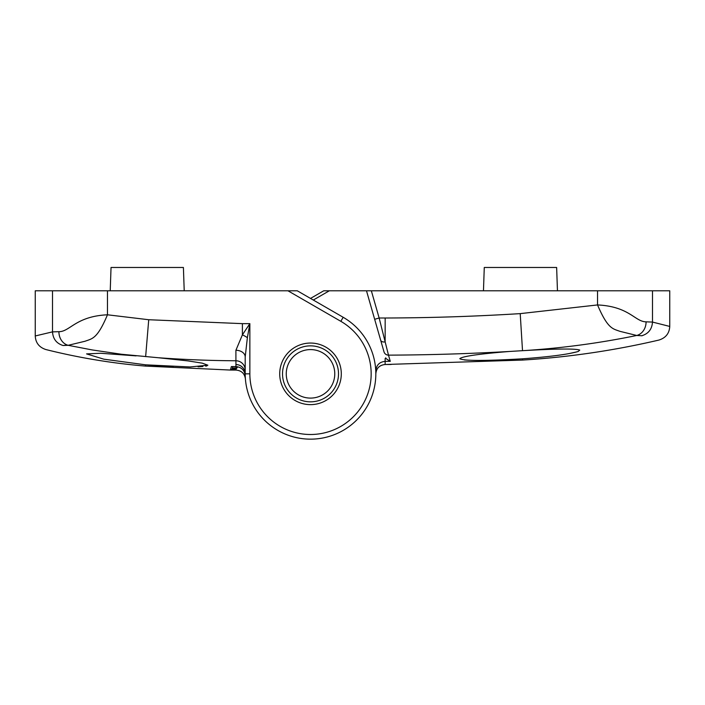 <?xml version="1.0" encoding="UTF-8"?>
<svg xmlns="http://www.w3.org/2000/svg" width="705" height="705" viewBox="0 0 705 705"><rect width="100%" height="100%" fill="white"/><g stroke="black" fill="none" stroke-linecap="round" stroke-linejoin="round"><path stroke-width="1.06" d="M147.715 365.005L173.245 366.582M198.07 366.82L202.899 366.521M205.684 366.159L207.032 365.833M237.603 366.75L236.131 368.812L230.376 370.046L231.381 366.556A1164.263 1164.263 -0 0 0 235.946 366.582L235.919 360.766A1160.774 1160.774 180 0 1 158.29 357.735L121.463 354.254L92.293 349.953L68.156 345.309L63.089 345.52C40.079 350.923 40.079 350.923 63.089 345.52C56.497 343.458 52.972 338.902 52.514 331.87L51.765 332.055M158.29 357.735L188.094 360.916L202.273 363.154L207.869 365.208L190.077 366.961L145.635 364.829L103.802 359.171L86.574 353.901L100.612 353.258L136.127 355.875M338.506 373.844A27.989 27.989 0 0 0 310.508 345.855A27.989 27.989 0 0 0 282.52 373.844A27.989 27.989 0 0 0 310.508 401.841A27.989 27.989 0 0 0 338.506 373.844M235.919 364.538A9.332 9.306 180 0 1 245.199 373.844L249.861 373.844A60.648 60.648 0 0 0 340.832 426.375A60.648 60.648 0 0 0 340.832 321.321L287.975 290.804L297.307 290.804L343.168 317.276A65.318 65.318 0 0 1 343.168 430.411A65.318 65.318 0 0 1 245.199 373.844L245.217 375.686C244.556 370.16 241.471 367.129 235.946 366.582C241.48 367.146 244.573 370.178 245.217 375.686M52.514 331.87L52.514 290.804L35.25 290.804L35.25 335.968L52.514 331.87L58.92 331.685C69.91 331.764 75.805 316.263 107.468 314.791C97.264 339.008 92.276 338.567 85.102 341.229L68.156 345.309A13.994 12.135 92.3 0 1 58.92 331.685M145.635 364.829L145.635 366.098L230.376 370.055L232.033 369.085A4.662 2.3 28.8 0 1 236.131 368.812L236.122 370.09L230.394 370.046A1166.361 1166.361 -0 0 0 236.122 370.09C241.445 370.574 244.529 373.456 245.375 378.726L245.366 378.585M52.514 290.804L287.975 290.804M245.199 373.844L245.199 356.942L247.376 337.66L249.861 323.639L249.861 373.844M63.089 345.52L65.063 345.274M245.199 370.037A9.332 9.288 180 0 0 235.919 360.766L235.902 350.279L242.397 334.857L249.861 323.639L242.397 323.639L242.397 334.857A9.332 2.529 -153.4 0 1 247.376 337.66M235.902 350.279A9.332 6.662 180 0 1 245.199 356.942M232.8 366.574L232.033 369.085M231.381 366.556L235.946 366.591M184.216 290.804L183.406 267.477L111.037 267.477L110.227 290.804M237.426 367.367L234.686 366.582M236.783 368.318A4.662 1.639 16 0 0 232.192 368.697M646.071 321.832A13.994 12.135 -91.9 0 1 636.747 335.474L619.889 331.324C612.76 328.671 607.833 329.024 597.532 304.939C629.468 306.464 634.914 321.744 646.071 321.832L652.486 322.07C652.01 329.156 648.45 333.721 641.788 335.747L636.747 335.474A818.681 818.681 -179.9 0 1 524.388 350.579C557.117 348.702 575.571 348.534 579.748 350.094L578.25 351.451C568.582 354.324 550.006 356.774 522.511 358.81C484.626 360.986 463.723 360.951 459.801 358.695C462.083 356.369 478.633 353.963 509.468 351.469A2320.772 2320.772 0.1 0 1 388.49 355.144L390.27 361.348L385.133 361.374C379.475 361.938 376.373 365.058 375.827 370.724L375.827 373.844C376.373 368.177 379.475 365.067 385.133 364.503A2332.722 2332.722 180 0 0 391.16 364.476L390.984 364.476M524.388 350.579A61.035 0.67 176.9 0 0 522.511 350.676L509.468 351.469M464.428 359.955L469.248 360.273M570.363 353.311L576.813 351.874M669.75 326.433L669.75 290.804L652.486 290.804L652.486 322.07L669.75 326.433C669.362 333.35 665.758 337.898 658.937 340.057C614.02 350.552 568.547 357.224 522.511 360.07L522.511 358.81M374.663 319.294L379.149 318.008L388.49 355.144A4.662 4.644 164 0 1 383.978 351.786L366.494 290.804L652.486 290.804M378.144 331.438L380.409 339.308M522.511 360.07L385.133 364.503L385.124 358.572L386.005 358.572A4.679 4.679 -111 0 1 385.714 357.814M310.508 298.426L323.718 290.804L366.494 290.804M641.788 335.747C664.674 341.528 664.674 341.528 641.788 335.747L642.008 335.8M386.005 358.572L390.27 361.348M557.452 290.804L556.642 267.477L484.273 267.477L483.463 290.804M334.769 373.844A24.261 24.261 0 0 0 298.382 352.835A24.261 24.261 0 0 0 298.382 394.853A24.261 24.261 0 0 0 334.769 373.844M242.397 323.639L148.729 319.735L107.468 314.791L107.468 290.804M371.35 290.804L379.149 318.008L385.159 318.008A2283.812 2283.812 0 0 0 520.211 313.628L597.532 304.939L597.532 290.804M341.299 373.844A30.791 30.791 0 0 1 295.113 400.51A30.791 30.791 0 0 1 295.113 347.177A30.791 30.791 0 0 1 341.299 373.844M343.168 317.276L340.832 321.321M148.729 319.735L145.644 356.633M329.314 290.804L313.311 300.039M522.511 350.676L520.211 313.628M385.159 318.008L385.142 341.899A4.662 2.917 -16 0 1 380.665 340.198M35.25 335.968C35.62 342.789 39.145 347.318 45.843 349.539C78.66 357.761 111.919 363.286 145.635 366.098M231.733 369.49L231.258 369.843M385.133 364.503C379.405 365.155 376.303 368.266 375.827 373.835"/></g></svg>
